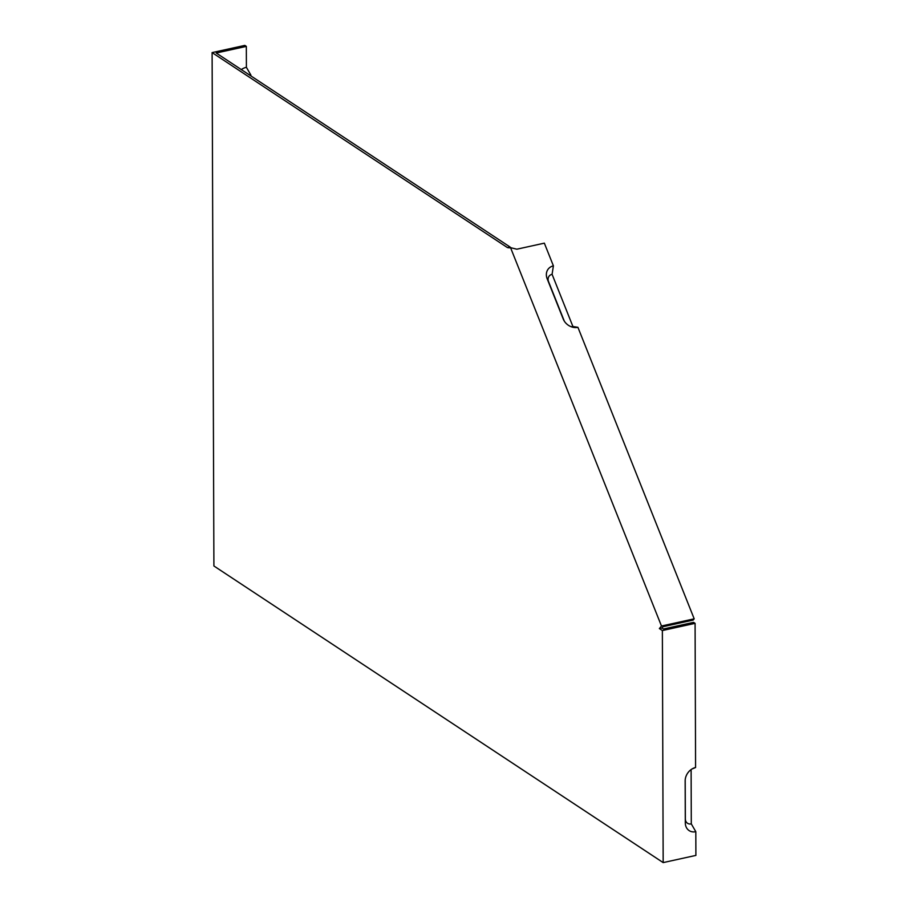 <?xml version="1.0" encoding="UTF-8"?>
<svg xmlns="http://www.w3.org/2000/svg" width="908" height="908" viewBox="0 0 908 908"><rect width="100%" height="100%" fill="white"/><g stroke="black" fill="none" stroke-linecap="round" stroke-linejoin="round"><path stroke-width="1.36" d="M552.087 274.307L553.403 265.862A12.065 10.09 -140.4 0 0 547.195 278.858L563.187 318.935A12.065 10.09 -140.4 0 0 563.596 319.866A12.065 10.09 -140.4 0 0 572.369 327.118A12.065 10.09 -140.4 0 0 577.919 327.323L572.914 326.517L552.087 274.307A6.844 5.72 39.6 0 0 548.568 281.673L564.299 321.114M572.914 326.517A6.844 5.72 -140.4 0 1 570.905 326.619M250.052 75.353A9.852 7.922 -56.6 0 1 250.903 75.114L246.397 67.317A15.073 12.122 123.4 0 0 241.278 69.553M246.397 67.317L246.329 46.387L244.831 45.4L212.109 52.596L213.902 565.979L663.169 862.6L695.891 855.404L695.812 831.683L691.294 823.885A6.844 5.493 -56.6 0 1 685.347 818.868L685.2 779.824M509.195 247.861L507.39 247.555L510.001 246.976L216.218 53.016L246.329 46.387M250.914 75.92L250.903 75.114M695.812 831.683A12.065 9.693 -56.6 0 1 685.302 822.83L685.154 780.971A12.065 9.693 -56.6 0 1 685.154 780.812A12.065 9.693 -56.6 0 1 693.474 768.202A12.065 9.693 -56.6 0 1 695.585 767.51L695.085 623.342L693.587 622.355L663.487 628.983L661.989 627.995L663.033 626.713L693.145 620.096L694.189 618.825L661.478 626.021L659.367 628.563L662.363 630.549L663.169 862.6M662.363 630.549L695.085 623.342M577.919 327.323L694.189 618.825M553.403 265.862L544.346 243.151L516.856 249.201L510.557 247.68L661.478 626.021M691.851 769.065L695.585 767.51M691.294 823.885L691.113 769.575M509.127 247.861L510.557 247.68M507.39 247.555L212.109 52.596M510.001 246.976L510.875 247.714M661.989 627.995L659.367 628.563M563.187 318.935L564.016 320.649M547.195 278.858L548.568 281.673M685.302 822.83L685.347 818.868"/></g></svg>
